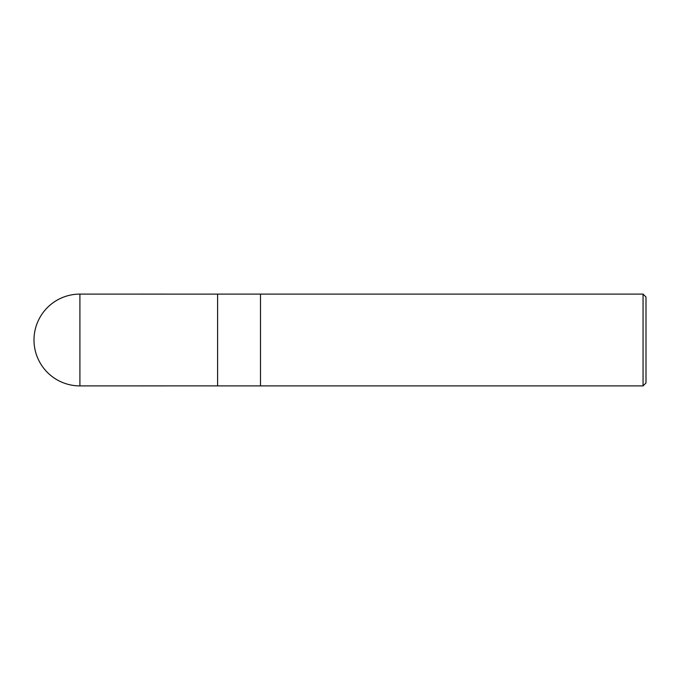 <?xml version="1.0" encoding="UTF-8"?>
<svg xmlns="http://www.w3.org/2000/svg" width="680" height="680" viewBox="0 0 680 680"><rect width="100%" height="100%" fill="white"/><g stroke="black" fill="none" stroke-linecap="round" stroke-linejoin="round"><path stroke-width="1.02" d="M643.059 385.9L646 382.959L646 297.041L643.059 294.1L260.491 294.1L260.491 340L260.491 294.1L217.6 294.1L217.6 385.9L260.491 385.9L260.491 340L260.491 385.9L643.059 385.9L643.059 294.1M79.909 294.1L217.6 294.125L217.6 385.875L79.909 385.9L79.909 294.1A45.9 45.9 0 0 0 34 340A45.9 45.9 0 0 0 79.909 385.9"/></g></svg>
